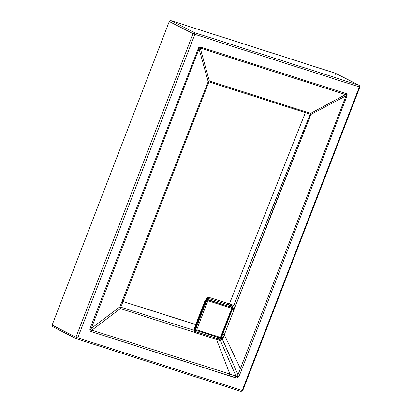 <?xml version="1.0" encoding="UTF-8"?>
<svg xmlns="http://www.w3.org/2000/svg" width="412" height="412" viewBox="0 0 412 412"><rect width="100%" height="100%" fill="white"/><g stroke="black" fill="none" stroke-linecap="round" stroke-linejoin="round"><path stroke-width="0.62" d="M335.512 73.315L170.784 20.6L169.25 21.542L193.068 33.63L169.25 21.542L52.123 325.083L75.947 337.165L193.068 33.63L194.855 34.34L77.729 337.876L76.493 338.777L241.046 391.395L76.364 338.721L77.729 337.876L242.215 390.468L77.729 337.876L194.855 34.34L194.603 32.687L359.089 85.279L359.341 86.932L242.215 390.468L240.979 391.364L242.508 390.422L359.635 86.886L359.341 86.932L359.089 85.279L359.635 86.886M76.565 338.803L75.947 337.165L77.729 337.876L75.947 337.165L76.493 338.777M242.508 390.422L242.215 390.468M359.089 85.279L194.603 32.687L194.855 34.34L193.068 33.63L194.603 32.687L193.068 33.63L75.947 337.165L52.123 325.083L169.25 21.542L170.784 20.6L194.603 32.687L170.784 20.6L335.27 73.192L359.089 85.279L335.27 73.192L335.816 74.799M194.855 34.34L359.341 86.932L194.855 34.34M195.757 331.696L195.298 329.935L195.551 331.588L218.453 338.911L218.2 337.258L218.453 338.911L219.519 339.117L220.054 339.89L220.157 340.379L219.812 339.406L219.132 339.076L219.745 340.425L220.173 340.415L219.745 340.425L219.132 339.076L218.628 339.004L218.983 340.307L218.628 339.004L216.197 338.221L216.552 339.529L216.197 338.221L195.757 331.696L196.117 332.999L195.757 331.696L195.283 331.459L218.628 339.004L195.283 331.459L195.417 332.654L196.117 332.999L218.983 340.307L220.405 340.636L220.162 340.4L222.403 338.999L222.418 339.395L222.722 338.597L222.413 339.04L222.722 338.597L221.383 337.696L232.347 308.969C232.806 307.388 232.44 306.317 231.25 305.75L230.014 306.652L231.25 305.75C232.44 306.317 232.806 307.388 232.347 308.969L231.802 308.722L232.347 308.969L221.522 337.026L220.981 336.784L221.522 337.026L232.703 308.454L232.095 306.317L231.287 305.771L232.523 304.88L229.402 303.886L228.166 304.777L232.095 306.317L232.703 308.454L221.172 337.958L221.383 337.696L222.722 338.597L223.18 337.727L221.697 337.119L223.18 337.727L224.313 334.786L222.83 334.178L224.313 334.786L234.026 309.685L232.548 309.072L234.026 309.685L234.268 308.768L232.703 308.454L234.268 308.768L310.942 114.423L310.596 113.388L209.332 80.943L208.184 81.638L122.055 301.234L123.028 301.522L208.92 81.864L208.184 81.638L208.92 81.864L209.332 80.943L208.92 81.864L305.369 112.63L305.73 111.832L305.369 112.63L310.236 114.181L310.596 113.388L310.236 114.181L310.942 114.423L310.236 114.181L305.076 126.762L256.712 247.051L233.738 305.704L234.258 306.981L234.268 308.768L234.258 306.981L233.738 305.704L232.095 306.317L233.738 305.704L232.523 304.88L231.534 305.869M195.571 332.978L195.442 332.51M194.825 329.693L194.613 330.506L194.825 329.693M221.605 338.303L219.637 339.73M201.277 311.729L202.359 309.994M200.433 314.387L200.917 314.511L200.433 314.387L199.588 317.173L201.689 311.729L200.433 314.387M218.453 338.911C219.771 339.153 220.796 338.525 221.522 337.026C220.796 338.525 219.771 339.153 218.453 338.911M195.298 329.935L194.752 328.328L195.298 329.935M208.348 298.432L207.112 299.328L206.324 299.411L207.112 299.328L207.71 298.515M207.112 299.328L230.334 306.837L207.112 299.328M195.499 331.588L194.495 329.832L194.737 328.56L205.639 300.544C206.149 299.205 207.118 298.53 208.539 298.52L228.166 304.777L229.402 303.886L209.708 297.603L208.467 298.489L231.539 305.874M205.109 300.43L195.695 324.62L205.403 300.379C206.118 298.875 207.138 298.247 208.467 298.489L209.708 297.603L208.384 297.516L207.061 298.025L205.912 299.05L207.715 297.701L209.708 297.603L232.662 304.926L233.738 305.704L271.817 209.038L310.236 114.181L305.369 112.63L229.402 303.886L305.369 112.63L208.92 81.864L123.028 301.522L195.988 324.568L193.944 329.379L193.872 330.228L194.273 329.585L193.872 330.228L194.335 331.583L195.417 332.654L195.34 331.495M219.395 339.05L221.172 337.958L219.395 339.05M221.337 339.967L220.291 338.674L221.337 339.967L220.157 340.379L220.405 340.636L219.236 340.374L196.117 332.999L194.552 331.892L193.872 330.228L120.809 307.203L120.371 308.598L195.417 332.654L120.371 308.598L120.809 307.203L193.872 330.228L195.695 324.62L123.028 301.522L120.809 307.203L123.028 301.522L122.055 301.234L119.825 306.914L120.809 307.203L119.825 306.914L120.371 308.598L119.825 306.914L91.284 328.364L90.774 329.538L91.001 330.033L91.897 330.146L120.371 308.598L91.897 330.146L229.865 374.106L216.552 339.529L229.865 374.106L235.968 376.058L220.405 340.636L235.968 376.058L236.962 376.589L237.673 376.192L237.987 374.817L222.413 339.019L221.172 337.958L222.408 339.009L221.337 339.967M194.5 328.395L194.207 328.446M234.026 309.685L224.313 334.786L240.387 368.591L346.461 94.899L199.547 47.782L199.027 48.812L198.254 48.575L90.228 328.045L89.883 329.796L90.346 330.949L91.443 331.608L236.375 377.979L238.059 377.454L239.295 375.78L239.485 375.322L237.987 374.817L240.387 368.591L224.313 334.786L222.418 339.395L237.987 374.817C237.842 376.589 237.168 377.001 235.968 376.058L91.897 330.146C90.614 330.331 90.408 329.739 91.284 328.364L119.825 306.914L208.184 81.638L209.332 80.943L310.596 113.388L310.942 114.423L266.868 225.374L234.031 309.685M346.044 95.821L310.942 114.423L346.044 95.821L237.987 374.817L239.485 375.322L241.89 369.095L240.387 368.591L241.89 369.095L346.909 96.104L346.044 95.821L346.909 96.104L347.017 95.795L347.038 94.363L346.049 93.575L345.617 94.554L310.596 113.388L345.617 94.554C346.605 94.451 346.744 94.873 346.044 95.821M200.232 48.07L209.332 80.943L200.232 48.07L345.617 94.554L346.049 93.575L200.665 47.092L200.232 48.07L200.603 47.071L199.053 47.339L198.254 48.575L199.027 48.812L208.184 81.638L199.027 48.812L91.284 328.364L199.027 48.812C199.135 47.73 199.537 47.483 200.232 48.07M90.228 328.045L91.284 328.364L90.228 328.045L198.254 48.575C198.697 47.246 199.501 46.752 200.665 47.092L346.049 93.575C347.146 93.843 347.434 94.688 346.909 96.104L239.485 375.322L237.889 377.572L236.957 377.943L235.453 377.804L235.968 376.058L235.453 377.804L229.345 375.852L229.865 374.106L229.345 375.852L91.443 331.608L91.897 330.146L91.443 331.608C89.888 331.212 89.486 330.027 90.228 328.045M52.123 325.083L52.674 326.69L52.123 325.083M76.364 338.721L52.674 326.69M230.705 307.002L231.204 308.171L231.055 307.177L208.153 299.859L206.618 300.801L207.689 301.224L196.864 329.286L207.689 301.224L206.618 300.801L195.793 328.858L196.864 329.286L197.085 329.924L196.339 330.465L219.287 337.804L219.987 337.248L197.085 329.924L219.987 337.248L219.385 337.819M196.339 330.465L195.793 328.858L195.195 328.555L195.628 330.115L196.215 330.414L197.085 329.924L196.864 329.286L195.793 328.858L196.385 330.486L219.287 337.804C220.034 338.015 220.575 337.727 220.92 336.944L231.745 308.882C231.884 307.877 231.698 307.326 231.183 307.234L230.586 306.93M220.775 336.846L219.987 337.248L220.775 336.846M231.055 307.177L207.555 299.555L208.153 299.859L208.302 300.848L208.153 299.859L231.055 307.177L231.606 308.789L220.6 336.872L231.606 308.789L231.204 308.171L231.426 308.815M208.302 300.848L231.204 308.171L208.302 300.848L207.689 301.224L208.302 300.848M195.746 330.161L195.195 328.555L206.026 300.497L206.618 300.801L208.153 299.859L207.555 299.555L206.026 300.497L195.195 328.555L195.793 328.858L206.618 300.801L206.026 300.497L207.555 299.555L230.823 307.105M335.399 73.243L359.218 85.33L359.877 87.045L242.75 390.586L241.051 391.395"/></g></svg>
